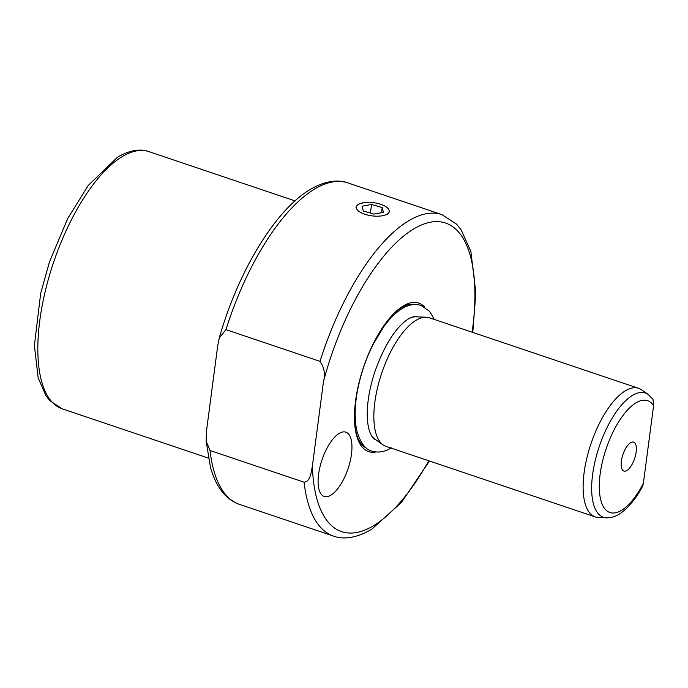 <?xml version="1.0" encoding="UTF-8"?>
<svg xmlns="http://www.w3.org/2000/svg" width="688" height="688" viewBox="0 0 688 688"><rect width="100%" height="100%" fill="white"/><g stroke="black" fill="none" stroke-linecap="round" stroke-linejoin="round"><path stroke-width="1.03" d="M472.123 332.192A162.841 65.979 108.6 0 0 413.101 229.319A162.841 65.979 108.6 0 0 323.506 381.479C325.441 374.203 324.28 367.495 320.015 361.355L225.965 329.647L219.274 337.885L217.7 345.806L206.563 430.37L206.116 441.171L210.055 450.502L304.105 482.211C310.752 481.316 311.122 471.942 312.378 466.043A162.841 65.979 108.6 0 0 374.126 525.357A162.841 65.979 108.6 0 0 428.77 460.788M355.928 207.208L358.07 204.319L363.832 202.685M339.081 433.466A33.927 13.743 108.6 0 0 319.894 467.229A33.927 13.743 108.6 0 0 324.186 496.452A33.927 13.743 108.6 0 0 330.962 495.145A33.927 13.743 108.6 0 0 350.14 461.381A33.927 13.743 108.6 0 0 345.858 432.159A33.927 13.743 108.6 0 0 339.081 433.466M626.923 470.48A15.265 6.183 -71.4 0 1 622.537 470.085A15.265 6.183 -71.4 0 1 622.442 456.032A15.265 6.183 -71.4 0 1 630.578 442.719A15.265 6.183 -71.4 0 1 631.962 442.109A15.265 6.183 -71.4 0 1 635.936 453.418A15.265 6.183 -71.4 0 1 626.923 470.48M643.375 483.32L653.6 405.662A59.013 23.908 108.6 0 0 635.807 402.962A59.013 23.908 108.6 0 0 600.134 474.152A59.013 23.908 108.6 0 0 621.685 510.238A59.013 23.908 108.6 0 0 643.375 483.32L642.721 485.995C635.738 499.144 627.955 508.492 619.355 514.039C615.244 516.636 610.987 517.901 606.584 517.832A65.566 26.565 -71.4 0 1 594.337 464.486A65.566 26.565 -71.4 0 1 632.238 395.54A65.566 26.565 -71.4 0 1 648.173 394.448L641.603 389.838A67.854 27.486 -71.4 0 0 638.67 388.342A67.854 27.486 -71.4 0 0 625.108 390.965A67.854 27.486 -71.4 0 0 586.744 458.492A67.854 27.486 -71.4 0 0 595.318 516.937A67.854 27.486 -71.4 0 0 598.56 517.522L606.584 517.832M595.318 516.937L386.045 446.383A67.854 27.486 -71.4 0 1 383.104 444.887A67.854 27.486 -71.4 0 1 378.443 384.085A67.854 27.486 -71.4 0 1 415.844 320.419A67.854 27.486 -71.4 0 1 426.147 317.202A67.854 27.486 -71.4 0 1 429.398 317.796L638.67 388.342M375.94 451.982A78.372 31.751 -71.4 0 1 355.189 428.418A78.372 31.751 -71.4 0 1 393.957 313.418A78.372 31.751 -71.4 0 1 402.987 306.1A78.372 31.751 -71.4 0 1 424.565 307.029M389.563 211.637L387.456 214.226M323.506 381.479L312.378 466.043M648.173 394.448L653.007 399.384L653.6 405.662M387.8 213.667A16.589 6.631 7.5 0 0 384.214 205.738A16.589 6.631 7.5 0 0 362.619 202.9A16.589 6.631 7.5 0 0 357.734 204.886A16.589 6.631 7.5 0 0 366.025 214.622A16.589 6.631 7.5 0 0 387.8 213.667M382.218 207.552L371.572 204.439L362.12 206.168L363.307 211.001L373.954 214.106L383.414 212.386L382.218 207.552L381.539 212.73M370.436 213.082L371.572 204.439M148.926 151.635A135.708 54.98 108.6 0 0 121.81 156.881A135.708 54.98 108.6 0 0 45.081 291.936A135.708 54.98 108.6 0 0 62.221 408.827L49.854 400.691L45.967 395.781L38.175 377.927L34.4 345.574L40.695 293.294L49.536 261.707L67.82 218.285L88.279 185.416L117.45 157.268C131.322 148.969 142.201 149.09 148.926 151.635L295.014 200.887M219.274 337.885C237.928 272.156 274.839 210.588 309.617 189.845C326.258 179.86 339.382 179.74 347.87 182.905A169.626 68.723 108.6 0 0 313.977 189.458A169.626 68.723 108.6 0 0 225.965 329.647M320.015 361.355A169.626 68.723 -71.4 0 1 408.036 221.166A169.626 68.723 -71.4 0 1 441.92 214.613L456.557 224.142L461.02 229.611L470.867 251.438L475.847 292.813L472.776 332.416M210.055 450.502A169.626 68.723 108.6 0 0 239.493 504.39L333.542 536.098A169.626 68.723 -71.4 0 1 304.105 482.211M366.721 448.292A75.895 30.745 -71.4 0 1 355.051 427.334M393.192 314.192A75.895 30.745 -71.4 0 1 401.19 307.846A75.895 30.745 -71.4 0 1 414.864 304.509M356.375 428.504A72.782 29.489 -71.4 0 1 356.092 397.32M375.846 338.711A72.782 29.489 -71.4 0 1 393.983 314.906M414.89 316.592A64.801 26.256 -71.4 0 1 416.859 316.85M416.636 316.712A64.801 26.256 -71.4 0 1 416.661 316.721L417.066 316.858M383.104 444.887L374.874 439.107A64.982 26.325 -71.4 0 1 371.503 435.685M375.502 439.546A64.801 26.256 -71.4 0 1 374.607 439.09M410.667 317.736A64.982 26.325 -71.4 0 1 416.094 316.824L426.147 317.202M429.432 461.012L401.491 502.395L371.795 529.158C354.673 539.383 341.592 539.134 333.542 536.098M347.87 182.905L441.92 214.613M208.318 458.079L62.221 408.827M239.493 504.39C233.972 502.498 229.095 499.316 224.864 494.861C218.474 488.024 213.701 478.925 210.545 467.565L206.116 441.171M417.263 316.884C415.5 315.973 412.473 316.695 408.199 319.051C395.488 327.583 384.351 345.238 374.779 371.993C370.256 385.856 367.753 398.834 367.28 410.925C366.661 432.245 373.137 439.632 375.863 439.692M434.326 319.456L429.639 311.389L421.125 305.438C414.744 303.563 408.328 304.672 401.887 308.757C395.531 312.73 389.425 318.828 383.577 327.024L373.343 344.026C365.827 358.938 360.521 374.607 357.425 391.033C354.612 406.384 354.415 419.577 356.814 430.602C360.417 442.9 365.483 449.746 372.01 451.139C378.391 453.014 384.807 451.913 391.248 447.828"/></g></svg>
